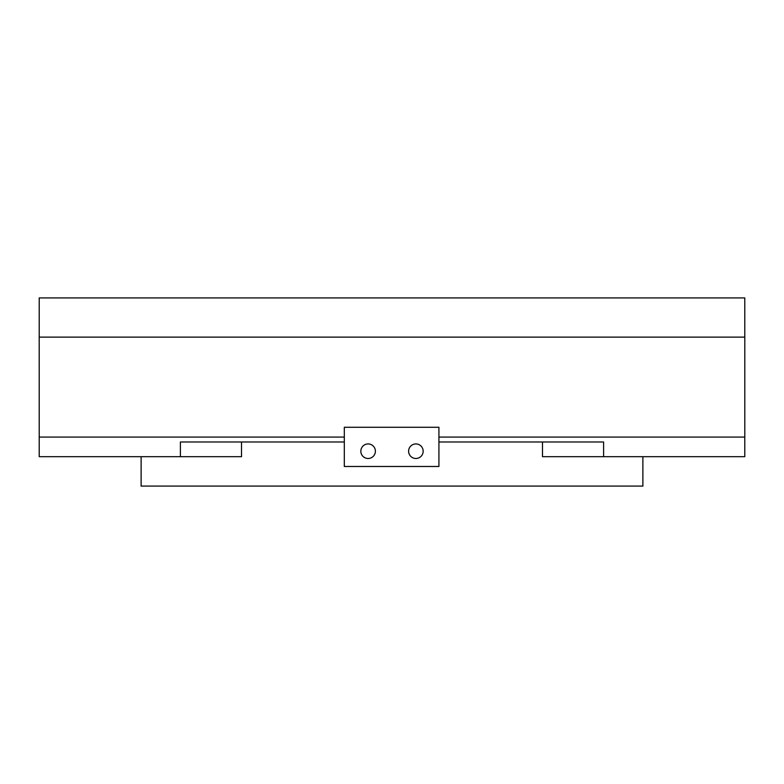 <?xml version="1.0" encoding="UTF-8"?>
<svg xmlns="http://www.w3.org/2000/svg" width="784" height="784" viewBox="0 0 784 784"><rect width="100%" height="100%" fill="white"/><g stroke="black" fill="none" stroke-linecap="round" stroke-linejoin="round"><path stroke-width="1.18" d="M438.922 427.28L344.303 427.28L344.303 466.48L438.922 466.48L438.922 427.28M408.611 451.212A7.281 7.281 0 0 1 419.528 444.91A7.281 7.281 0 0 1 419.528 457.513A7.281 7.281 0 0 1 408.611 451.212M375.389 451.212A7.281 7.281 0 0 1 364.472 457.513A7.281 7.281 0 0 1 364.472 444.91A7.281 7.281 0 0 1 375.389 451.212M438.922 441.98L603.602 441.98L603.602 456.68L542.479 456.68L542.479 441.98M241.521 441.98L241.521 456.68L180.398 456.68L180.398 441.98L344.303 441.98M603.602 456.68L744.78 456.68L744.78 437.08L438.922 437.08M744.8 437.08L744.8 337.12L39.2 337.12L39.22 456.68L180.398 456.68M744.78 337.12L744.78 297.92L39.22 297.92L39.22 337.12M642.88 456.68L642.88 486.08L141.12 486.08L141.12 456.68M39.2 437.08L344.303 437.08"/></g></svg>
